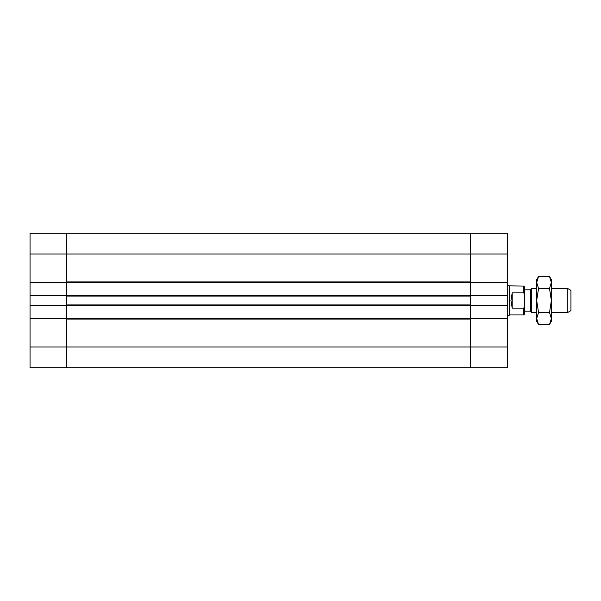 <?xml version="1.0" encoding="UTF-8"?>
<svg xmlns="http://www.w3.org/2000/svg" width="601" height="601" viewBox="0 0 601 601"><rect width="100%" height="100%" fill="white"/><g stroke="black" fill="none" stroke-linecap="round" stroke-linejoin="round"><path stroke-width="0.9" d="M30.05 367.804L66.764 367.804L30.05 367.804L30.05 295.361L66.764 295.361L66.764 305.639L30.05 305.639M507.312 367.804L66.764 367.804L66.764 347.002L66.764 367.804L470.606 367.804L470.606 318.365L66.764 318.365L66.764 347.002L66.764 319.101L470.606 319.101L470.606 367.804L507.312 367.804L507.312 305.639L470.606 305.639L470.606 318.365L470.606 305.639L66.764 305.639L66.764 318.365L30.05 318.365M66.764 282.635L470.606 282.635L470.606 295.361L470.606 233.196L470.606 281.899L66.764 281.899L66.764 233.196L66.764 295.361L66.764 282.635L30.05 282.635L30.05 295.361M507.312 305.639L507.312 233.196L30.05 233.196L30.05 282.635M470.606 305.639L470.606 295.361L66.764 295.361M470.606 296.098L470.606 304.902L66.764 304.902L66.764 296.098L470.606 296.098M66.764 318.365L66.764 305.639M567.276 312.738L570.95 310.619L570.95 290.381L567.276 288.262L567.276 312.738L551.372 312.738M536.685 288.262L531.487 288.262L531.487 312.738L536.685 312.738M531.487 312.738L530.563 311.145L530.563 289.855L531.487 288.262M512.21 308.163L510.94 300.5L512.21 292.837L512.21 308.163L523.711 308.163L524.448 306.675L524.448 286.797L523.711 286.061L507.312 285.813M512.21 292.837L523.711 292.837L524.448 294.325M524.448 306.675L524.448 314.203L523.711 314.939L523.711 308.163M523.711 314.939L509.761 314.939L509.761 286.061M523.711 292.837L523.711 286.061M509.761 314.939L509.34 315.187L509.34 285.813M470.606 295.361L507.312 295.361M470.606 318.365L507.312 318.365M470.606 282.635L507.312 282.635M549.509 276.475L551.372 279.698L551.372 321.302L549.509 324.525L551.372 318.515L549.509 312.512L551.372 300.5L549.509 288.488L551.372 282.485L549.509 276.475L538.541 276.475L536.685 282.485L538.541 288.488L536.685 300.5L536.685 279.698L538.541 276.475M538.541 312.512L536.685 318.515L536.685 300.5L538.541 312.512L549.509 312.512M538.541 324.525L536.685 321.302L536.685 318.515L538.541 324.525L549.509 324.525M549.509 288.488L538.541 288.488M507.312 253.998L30.05 253.998M507.312 347.002L30.05 347.002M567.276 288.262L551.372 288.262M530.563 289.855L524.448 289.855M530.563 311.145L524.448 311.145M509.34 315.187L507.312 315.187"/></g></svg>
